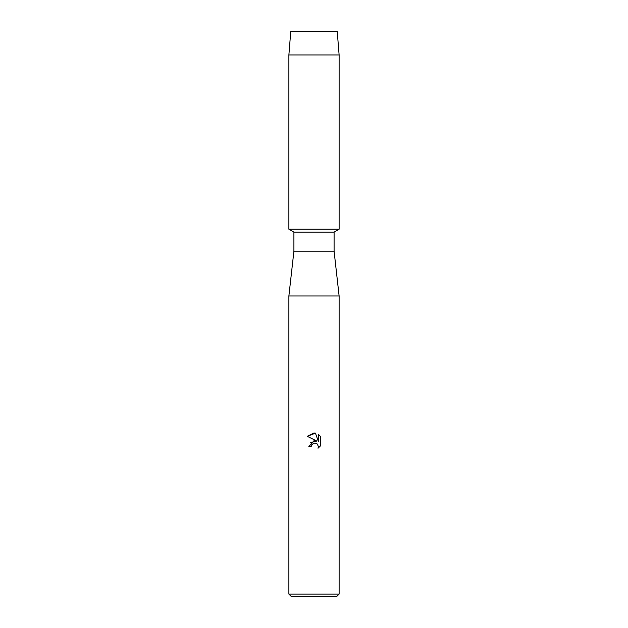 <?xml version="1.0" encoding="UTF-8"?>
<svg xmlns="http://www.w3.org/2000/svg" width="628" height="628" viewBox="0 0 628 628"><rect width="100%" height="100%" fill="white"/><g stroke="black" fill="none" stroke-linecap="round" stroke-linejoin="round"><path stroke-width="0.94" d="M337.236 31.4L290.764 31.4L337.236 31.4L339.12 54.95L339.12 229.22L314 229.22L339.12 229.22L334.096 232.125L334.096 251.2L339.12 295.976L339.12 594.088L288.88 594.088L291.392 596.6L336.608 596.6L339.12 594.088M334.096 251.2L293.904 251.2L293.904 232.125L334.096 232.125M293.904 251.2L288.88 295.976L339.12 295.976M314 443.093L311.559 445.001L311.174 446.641L308.803 446.641L314 440.699L316.881 441.052L307.28 436.319L314 433.006L315.46 433.163L318.388 441.602L318.388 434.372L320.72 436.727L320.72 445.645L318.019 448.235L318.396 446.618L317.344 444.067L316.174 443.282L314 443.093L316.174 443.282L317.344 444.067L318.396 446.618L318.019 448.235L320.72 445.645M311.174 446.641L311.417 445.315M316.881 441.052L310.256 442.701M311.559 445.001L313.772 443.156M320.72 436.727L318.388 434.38M315.46 433.163L307.288 436.319M290.764 31.4L288.88 54.95L288.88 229.22L314 229.22L288.88 229.22L293.904 232.125M288.88 54.95L339.12 54.95M288.88 295.976L288.88 594.088"/></g></svg>
